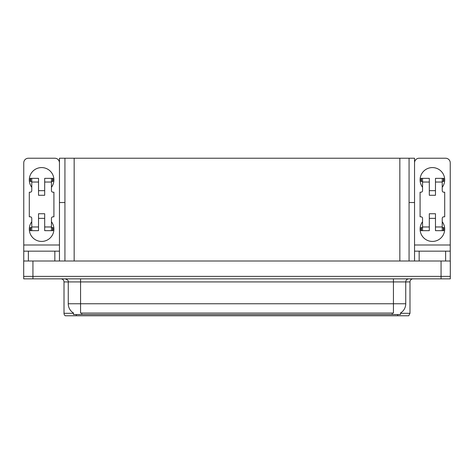 <?xml version="1.0" encoding="UTF-8"?>
<svg xmlns="http://www.w3.org/2000/svg" width="474" height="474" viewBox="0 0 474 474"><rect width="100%" height="100%" fill="white"/><g stroke="black" fill="none" stroke-linecap="round" stroke-linejoin="round"><path stroke-width="0.71" d="M409.068 202.534L414.543 202.534L414.543 244.999L450.241 244.999L450.241 261.002M64.932 202.534L59.457 202.534L59.457 158.227L414.543 158.227L414.543 202.534M400.512 313.006L400.512 314.54L73.488 314.54L73.488 313.006M32.931 278.848L450.3 278.848L450.3 276.383L23.7 276.383L23.7 261.002L32.931 261.002L32.931 276.383L23.7 276.383L23.7 278.848L32.931 278.848L32.931 276.383L450.3 276.383L450.3 261.002L32.931 261.002M64.932 158.227L64.932 261.002M409.068 158.227L409.068 261.002M400.512 313.308L409.992 313.308L409.992 281.923A3.075 3.075 0 0 1 413.067 278.848M409.992 313.308L408.76 315.773L65.24 315.773A3.075 3.075 0 0 1 64.008 313.308L64.008 281.923C63.824 280.057 62.799 279.032 60.933 278.848M72.22 315.773L66.621 315.773M73.577 313.065A10.772 10.772 0 0 1 68.256 303.769L80.562 303.769L80.562 313.065L393.438 313.065L393.438 303.769L405.744 303.769L405.744 281.923A3.075 3.075 0 0 1 408.819 278.848M68.256 303.769L68.256 281.923L64.008 281.923M400.423 313.065A10.772 10.772 0 0 0 405.744 303.769M31.764 187.277A12.306 12.306 0 0 1 41.611 167.583A12.306 12.306 0 0 1 51.453 187.277M54.842 261.002L54.842 251.155L28.375 251.155L28.375 261.002M59.457 162.843A4.616 4.616 0 0 0 54.842 158.227L28.375 158.227A4.616 4.616 0 0 0 23.759 162.843L23.759 244.999L59.457 244.999L59.457 261.002M51.453 221.737A12.306 12.306 0 0 1 33.328 238.226A12.306 12.306 0 0 1 31.764 221.737M44.686 195.276L38.53 195.276L38.53 182.046L31.764 182.046L31.764 190.661A1.541 1.541 0 0 1 30.223 192.201L29.299 192.201L29.299 216.814L30.223 216.814A1.541 1.541 0 0 1 31.764 218.354L31.764 226.969L38.53 226.969L38.53 213.738L44.686 213.738L44.686 226.969L51.453 226.969L51.453 218.354A1.541 1.541 0 0 1 52.993 216.814L53.918 216.814L53.918 192.201L52.993 192.201A1.541 1.541 0 0 1 51.453 190.661L51.453 182.046L44.686 182.046L44.686 195.276L38.53 195.276M59.457 202.534L59.457 244.999M23.759 261.002L23.759 251.155L28.375 251.155M54.842 251.155L59.457 251.155M23.759 251.155L23.759 244.999M422.547 187.277A12.306 12.306 0 0 1 432.389 167.583A12.306 12.306 0 0 1 442.236 187.277M445.625 261.002L445.625 251.155L419.158 251.155L419.158 261.002M450.241 244.999L450.241 162.843A4.616 4.616 0 0 0 445.625 158.227L419.158 158.227A4.616 4.616 0 0 0 414.543 162.843M442.236 221.737A12.306 12.306 0 0 1 424.111 238.226A12.306 12.306 0 0 1 422.547 221.737M435.47 195.276L429.314 195.276L429.314 182.046L422.547 182.046L422.547 190.661A1.541 1.541 0 0 1 421.007 192.201L420.083 192.201L420.083 216.814L421.007 216.814A1.541 1.541 0 0 1 422.547 218.354L422.547 226.969L429.314 226.969L429.314 213.738L435.47 213.738L435.47 226.969L442.236 226.969L442.236 218.354A1.541 1.541 0 0 1 443.777 216.814L444.701 216.814L444.701 192.201L443.777 192.201A1.541 1.541 0 0 1 442.236 190.661L442.236 182.046L435.47 182.046L435.47 195.276L429.314 195.276M414.543 261.002L414.543 251.155L419.158 251.155M445.625 251.155L450.241 251.155M414.543 251.155L414.543 244.999M44.686 218.354L38.53 218.354M44.686 182.046L44.686 178.354L51.453 178.354L51.453 182.046M31.764 181.429L30.668 181.429L30.668 178.354L38.53 178.354L38.53 182.046M51.453 226.969L51.453 230.66L44.686 230.66L44.686 226.969M38.53 226.969L38.53 230.66L31.764 230.66L31.764 226.969M51.453 227.585L52.993 227.585L52.993 230.66L51.453 230.66M30.668 178.354L30.223 178.354L30.223 181.429L30.668 181.429M31.764 182.046L31.764 178.354M31.764 230.66L30.223 230.66L30.223 227.585L31.764 227.585M51.453 178.354L52.549 178.354L52.549 181.429L51.453 181.429M52.549 181.429L52.993 181.429L52.993 178.354L52.549 178.354M435.47 218.354L429.314 218.354M435.47 182.046L435.47 178.354L442.236 178.354L442.236 182.046M422.547 181.429L421.451 181.429L421.451 178.354L429.314 178.354L429.314 182.046M442.236 226.969L442.236 230.66L435.47 230.66L435.47 226.969M429.314 226.969L429.314 230.66L422.547 230.66L422.547 226.969M442.236 227.585L443.777 227.585L443.777 230.66L442.236 230.66M421.451 178.354L421.007 178.354L421.007 181.429L421.451 181.429M422.547 182.046L422.547 178.354M422.547 230.66L421.007 230.66L421.007 227.585L422.547 227.585M442.236 178.354L443.332 178.354L443.332 181.429L442.236 181.429M443.332 181.429L443.777 181.429L443.777 178.354L443.332 178.354M441.069 261.002L441.069 278.848M74.163 158.227L74.163 261.002M399.837 158.227L399.837 261.002M392.205 314.54L392.205 313.006M81.795 314.54L81.795 313.006M409.992 281.923L68.256 281.923C68.659 280.792 67.634 279.767 65.181 278.848M397.68 315.773L397.68 314.54M76.32 314.54L76.32 315.773M64.008 313.308L73.488 313.308M393.438 278.848L393.438 303.769L80.562 303.769L80.562 278.848M52.549 227.585L52.549 230.66M30.668 230.66L30.668 227.585M443.332 227.585L443.332 230.66M421.451 230.66L421.451 227.585M44.686 190.661L38.53 190.661M435.47 190.661L429.314 190.661"/></g></svg>

